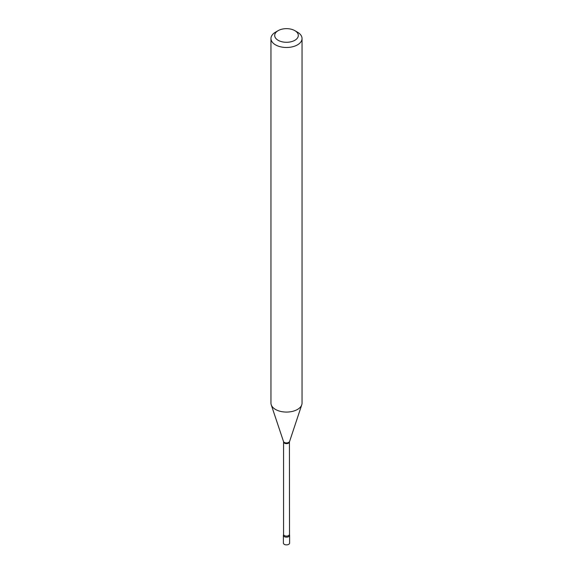 <?xml version="1.0" encoding="UTF-8"?>
<svg xmlns="http://www.w3.org/2000/svg" width="573" height="573" viewBox="0 0 573 573"><rect width="100%" height="100%" fill="white"/><g stroke="black" fill="none" stroke-linecap="round" stroke-linejoin="round"><path stroke-width="0.86" d="M283.621 534.695A3.109 1.798 0 0 0 283.391 535.368L283.391 543.082A3.109 1.798 0 0 0 284.301 544.35A3.109 1.798 0 0 0 287.689 544.737A3.109 1.798 0 0 0 289.609 543.082L289.609 535.368A3.109 1.798 0 0 0 289.379 534.695M283.391 535.368A3.109 1.798 0 0 0 284.301 536.636A3.109 1.798 0 0 0 287.689 537.023A3.109 1.798 0 0 0 289.609 535.368M289.422 534.416A2.922 1.69 0 0 1 288.563 535.605A2.922 1.69 0 0 1 285.383 535.97A2.922 1.69 0 0 1 283.578 534.416L283.477 534.946A3.109 1.798 0 0 0 284.982 536.93A3.109 1.798 0 0 0 288.699 536.636A3.109 1.798 0 0 0 289.523 534.946L289.422 441.962L301.763 404.803A15.543 8.975 0 0 0 302.043 403.098L302.043 38.513A15.543 8.975 0 0 0 297.487 32.174L294.851 30.648A11.811 6.819 0 0 0 278.149 30.648L278.149 30.648A11.811 6.819 0 0 0 278.149 40.289A11.811 6.819 0 0 0 294.851 40.289A11.811 6.819 0 0 0 294.851 30.648M275.513 32.174L278.149 30.648L275.513 32.167A15.543 8.975 0 0 0 275.513 32.174A15.543 8.975 0 0 0 270.957 38.513A15.543 8.975 0 0 0 280.555 46.807A15.543 8.975 0 0 0 297.487 44.859A15.543 8.975 0 0 0 302.043 38.513M270.957 38.513L270.957 403.098A15.543 8.975 0 0 0 271.237 404.803A15.543 8.975 0 0 0 281.945 411.679A15.543 8.975 0 0 0 297.487 409.444A15.543 8.975 0 0 0 301.763 404.803M283.578 534.416L283.578 441.962A2.922 1.69 0 0 0 285.383 443.516A2.922 1.69 0 0 0 288.563 443.151A2.922 1.69 0 0 0 289.422 441.962M283.578 441.962L283.506 441.504A3.051 1.762 0 0 0 285.605 442.857A3.051 1.762 0 0 0 288.656 442.413A3.051 1.762 0 0 0 289.494 441.504M283.506 441.504L271.237 404.803"/></g></svg>
